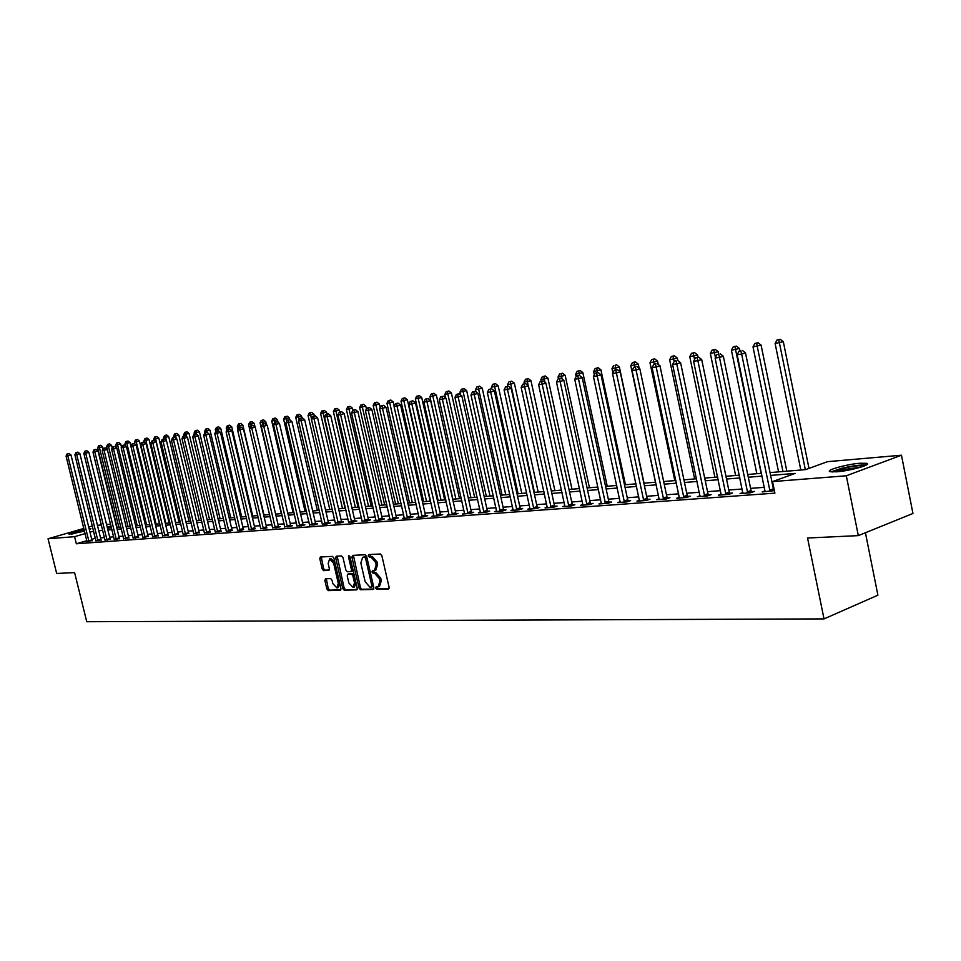 <?xml version="1.0" encoding="UTF-8"?>
<svg xmlns="http://www.w3.org/2000/svg" width="961" height="961" viewBox="0 0 961 961"><rect width="100%" height="100%" fill="white"/><g stroke="black" fill="none" stroke-linecap="round" stroke-linejoin="round"><path stroke-width="1.44" d="M375.715 588.168L376.76 589.357L388.388 589.057L389.097 587.279L381.865 555.686L380.364 553.992L368.688 554.581L368.291 555.83L369.324 557.008L370.814 556.936L375.583 562.365L376.183 564.984L374.394 570.642L372.4 570.774L372.003 572.011L373.048 573.2L374.538 573.14L379.307 578.594L379.907 581.213L378.141 586.823L376.099 586.943L375.715 588.168M377.12 586.907L378.166 588.877L389.025 588.588M369.709 554.521L370.742 556.539L372.231 556.467L370.814 556.936M373.421 570.726L374.454 572.72L375.943 572.66L374.538 573.14M89.109 528.67L90.935 528.67L89.349 529.667M84.532 531.193L69.036 534.148C69.853 533.127 74.874 531.577 84.124 529.511M859.927 463.238L866.738 463.334C872.324 464.583 850.053 470.878 836.683 471.815L830.076 471.695C824.73 470.397 846.557 464.235 859.927 463.238M325.491 578.774L324.878 580.48L326.848 588.949L328.242 590.607L340.446 590.27L340.951 588.576L333.875 558.041L332.458 556.383L320.325 557.008L319.809 558.725L322.199 568.984L323.605 570.618L328.842 570.402L329.359 568.684L328.169 563.566L329.551 558.966L333.647 563.326L338.308 583.411L336.939 587.964L332.818 583.579L332.038 580.24L330.632 578.594L325.491 578.774M770.025 472.596L805.606 469.617L827.565 461.652L901.466 455.214L912.95 513.474L858.317 535.625L807.552 538.016L824.021 618.896L86.742 621.719L74.598 572.612L56.663 573.453L48.05 538.761L83.847 528.43M858.317 535.625L846.317 475.779L772.524 481.593L795.191 473.389L770.602 475.407M86.874 540.695L76.339 543.782L774.89 493.137L772.524 481.593M76.339 543.782L74.586 536.67L48.05 538.761M359.054 588.084L360.519 589.778L373.156 589.453L373.841 587.688L366.658 556.431L365.18 554.749L352.579 555.374L351.918 557.152L359.054 588.084L360.459 587.603L361.913 589.297L373.781 588.985M356.543 589.874L344.194 590.198L342.765 588.528L335.689 557.945L336.206 556.215L341.563 555.926L343.005 557.584L345.888 570.065L347.329 571.735L350.969 571.579L351.498 569.849L348.483 556.803L348.867 555.578L349.96 556.731L357.204 588.132L356.891 589.754M773.557 486.626L772.92 486.674M764.403 487.311L750.589 488.368M742.192 489.005L728.798 490.026M720.522 490.663L707.524 491.648M699.356 492.272L686.755 493.221M678.694 493.846L666.466 494.771M658.513 495.371L646.645 496.284M638.789 496.873L627.269 497.75M619.521 498.351L608.337 499.191M600.673 499.78L589.814 500.609M582.258 501.186L571.711 501.978M564.239 502.555L553.992 503.336M546.617 503.888L536.658 504.657M529.367 505.21L519.697 505.942M512.489 506.495L503.083 507.204M495.96 507.744L486.819 508.441M479.779 508.982L470.89 509.654M463.935 510.183L455.286 510.844M448.403 511.372L439.994 512.009M433.195 512.525L425.014 513.15M418.287 513.667L410.335 514.267M403.668 514.772L395.932 515.36M389.349 515.865L381.817 516.441M375.295 516.934L367.967 517.486M361.516 517.979L354.381 518.532M348.002 519.012L341.059 519.541M334.74 520.021L327.977 520.538M321.731 521.006L315.136 521.511M308.949 521.979L302.535 522.472M296.42 522.94L290.162 523.409M284.108 523.877L278.017 524.334M272.011 524.79L266.089 525.247M260.143 525.703L254.365 526.135M248.479 526.592L242.845 527.012M237.019 527.457L231.529 527.877M225.763 528.322L220.417 528.718M214.687 529.163L209.486 529.559M203.816 529.991L198.735 530.376M193.125 530.796L188.176 531.181M182.602 531.601L177.785 531.974M172.271 532.394L167.562 532.742M162.097 533.163L157.52 533.511M152.102 533.92L147.634 534.268M142.264 534.676L137.903 535.001M132.582 535.409L128.33 535.733M123.056 536.13L118.912 536.454M113.686 536.851L109.638 537.151M104.461 537.547L100.521 537.848M95.379 538.244L91.715 539.277M774.374 490.639L762.169 491.936L765.124 490.867M742.913 492.525L740.03 493.57L750.589 492.789L754.361 491.419L751.478 491.636M721.23 494.158L718.42 495.167L728.726 494.41L732.486 493.041L729.687 493.257M700.064 495.744L697.326 496.717L707.38 495.972L711.14 494.627L708.401 494.831M679.403 497.293L676.724 498.242L686.55 497.51L690.298 496.176L687.62 496.381M659.21 498.795L656.603 499.72L666.201 499.011L669.937 497.69L667.33 497.882M639.485 500.273L636.939 501.161L646.321 500.477L650.044 499.167L647.498 499.36M620.217 501.714L617.719 502.579L626.884 501.906L630.608 500.609L628.11 500.801M601.37 503.132L598.931 503.972L607.893 503.312L611.616 502.026L609.166 502.207M582.943 504.501L580.564 505.318L589.333 504.669L593.033 503.408L590.643 503.576M564.924 505.846L562.593 506.639L571.17 506.015L574.858 504.753L572.528 504.921M547.302 507.168L545.019 507.937L553.404 507.324L557.092 506.075L554.809 506.243M530.052 508.453L527.817 509.21L536.034 508.597L539.698 507.36L537.463 507.528M513.162 509.714L510.988 510.447L519.024 509.859L522.676 508.633L520.49 508.789M496.633 510.952L494.507 511.66L502.375 511.084L506.015 509.871L503.876 510.027M480.452 512.165L478.362 512.85L486.074 512.285L489.702 511.084L487.599 511.24M464.595 513.342L462.553 514.015L470.097 513.462L473.725 512.261L471.671 512.417M449.075 514.495L447.069 515.156L454.469 514.615L458.073 513.426L456.055 513.582M433.855 515.637L431.897 516.273L439.141 515.745L442.733 514.567L440.763 514.712M418.948 516.742L417.026 517.366L424.125 516.85L427.705 515.685L425.771 515.829M404.329 517.835L402.443 518.447L409.41 517.931L412.978 516.778L411.08 516.922M389.998 518.904L388.16 519.493L394.983 518.988L398.527 517.847L396.677 517.991M375.955 519.949L374.141 520.526L380.832 520.033L384.364 518.904L382.55 519.036M362.165 520.982L366.958 521.054L370.478 519.937L368.688 520.069M348.651 521.979L353.348 522.063L356.855 520.946L355.102 521.078M335.389 522.976L340.002 523.048L343.485 521.943L341.768 522.063M322.367 523.937L326.896 524.009L330.38 522.916L328.686 523.036M309.586 524.886L314.043 524.958L317.502 523.865L315.845 523.997M297.045 525.823L301.418 525.883L304.865 524.814L303.232 524.934M284.732 526.736L289.021 526.796L292.456 525.727L290.859 525.847M272.648 527.637L276.852 527.697L280.276 526.64L278.702 526.748M260.767 528.526L264.9 528.574L266.762 527.637M249.103 529.391L253.163 529.439L255.037 528.514M237.631 530.244L241.631 530.292L243.517 529.367M226.376 531.085L230.304 531.121L232.202 530.208M215.3 531.901L219.168 531.95L221.066 531.037M204.429 532.706L208.213 532.754L210.135 531.841M193.726 533.511L199.383 532.646M183.215 534.292L188.812 533.427M172.872 535.061L178.422 534.196M162.697 535.806L168.199 534.965M152.691 536.55L158.145 535.709M142.853 537.283L148.258 536.442M133.171 538.004L138.528 537.163M123.645 538.713L128.954 537.872M114.263 539.409L119.524 538.568M105.037 540.094L110.251 539.265M95.956 540.767L101.121 539.938M87.007 541.427L92.124 540.611M824.021 618.896L877.91 595.183L865.417 532.742M901.466 455.214L846.317 475.779M88.7 527.024L92.364 525.967M97.445 525.307L101.373 524.958M106.551 524.502L110.587 524.153M107.452 528.214L111.488 527.865M116.713 527.433L120.846 527.084M127.969 526.484L108.437 446.228L106.623 446.505L126.143 526.64L130.36 526.28M135.681 525.835L140.03 525.475M145.387 525.018L149.856 524.646M155.262 524.189L159.838 523.805M165.304 523.349L170.001 522.964M175.503 522.496L180.32 522.087M185.881 521.631L190.819 521.21M196.428 520.742L201.498 520.309M207.168 519.841L212.369 519.408M218.075 518.928L223.42 518.472M229.186 517.991L234.664 517.535M240.49 517.042L246.112 516.574M251.986 516.081L257.764 515.589M263.698 515.096L269.621 514.591M275.615 514.099L281.693 513.582M287.747 513.078L293.994 512.549M300.108 512.033L306.511 511.504M312.697 510.988L319.268 510.435M325.515 509.907L332.278 509.342M338.584 508.813L345.516 508.225M351.894 507.696L359.018 507.096M365.456 506.555L372.784 505.942M379.295 505.39L386.815 504.765M393.397 504.213L401.121 503.564M407.776 502.999L415.729 502.339M422.444 501.774L430.612 501.089M437.411 500.513L445.808 499.804M452.691 499.227L461.316 498.507M468.271 497.918L477.149 497.173M484.188 496.585L493.317 495.816M500.429 495.227L509.823 494.435M517.03 493.834L526.688 493.017M533.98 492.404L543.926 491.576M551.302 490.951L561.536 490.098M568.996 489.473L579.531 488.584M587.087 487.948L597.934 487.047M605.586 486.398L616.758 485.461M624.506 484.812L636.014 483.839M643.858 483.191L655.714 482.194M663.667 481.521L675.883 480.5M683.944 479.827L696.533 478.77M704.689 478.085L717.675 476.992M725.951 476.296L739.333 475.178M747.718 474.47L761.532 473.317M111.044 526.063L107.2 527.181M93.637 531.169L89.974 532.19M85.121 533.607L74.586 536.67M762.109 476.103L748.295 477.245M739.91 477.941L726.516 479.034M718.239 479.719L705.254 480.788M697.097 481.461L684.496 482.506M676.448 483.167L664.231 484.176M656.279 484.825L644.423 485.798M636.566 486.446L625.058 487.395M617.31 488.032L606.139 488.957M598.487 489.581L587.627 490.482M580.072 491.107L569.537 491.972M562.077 492.585L551.83 493.425M544.455 494.038L534.508 494.855M527.229 495.456L517.559 496.248M510.363 496.849L500.969 497.618M493.846 498.206L484.716 498.951M477.677 499.54L468.8 500.273M461.845 500.837L453.208 501.558M446.324 502.122L437.928 502.807M431.129 503.372L422.96 504.044M416.233 504.597L408.293 505.258M401.638 505.798L393.902 506.435M387.319 506.976L379.799 507.6M373.288 508.141L365.961 508.741M359.522 509.27L352.387 509.859M346.02 510.387L339.077 510.952M332.77 511.468L326.007 512.033M319.761 512.549L313.178 513.09M307.003 513.594L300.589 514.123M294.474 514.628L288.228 515.144M282.174 515.637L276.095 516.141M270.101 516.634L264.179 517.126M258.233 517.607L252.467 518.087M246.581 518.568L240.959 519.036M235.133 519.517L229.655 519.961M223.889 520.442L218.543 520.886M212.825 521.355L207.624 521.775M201.966 522.243L196.897 522.664M191.287 523.132L186.338 523.529M180.776 523.997L175.959 524.394M170.457 524.838L165.748 525.235M160.295 525.679L155.718 526.051M150.3 526.496L145.844 526.868M140.474 527.313L136.126 527.673M130.804 528.106L126.564 528.454M121.29 528.886L117.146 529.235M111.932 529.667L107.896 529.991M102.707 530.424L98.779 530.748M95.187 538.256L93.445 531.181M378.466 586.715L379.547 586.342L381.313 580.732L379.907 581.213M375.943 572.66L380.712 578.114L381.313 580.732M374.706 570.546L375.811 570.173L377.589 564.503L376.183 564.984M372.231 556.467L376.988 561.885L377.589 564.503M353.408 555.338L360.459 587.603M371.414 587.063L371.883 585.826L365.588 558.413L364.555 557.236L362.609 557.368L360.843 563.014L365.144 581.681L369.841 587.099L371.414 587.063M371.655 586.979L373.288 585.345L371.883 585.826M363.726 556.996L365.961 556.767L366.994 557.945L373.288 585.345M357.156 589.417L344.194 590.198M337.155 556.155L344.158 588.048L345.588 589.718M351.161 571.495L352.951 569.693M348.879 583.003L353.083 587.435L354.489 582.822L352.843 575.675L351.39 574.005L347.75 574.149L347.221 575.879L348.879 583.003M353.336 587.351L354.477 586.955L355.99 582.883M354.153 574.882L352.795 573.525L351.39 574.005M348.951 573.765L352.795 573.525M337.179 587.88L338.332 587.495L339.834 583.747M334.812 562.053L330.728 558.569M321.274 556.948L323.581 568.516L324.986 570.161L329.299 569.981M326.308 578.738L328.23 588.48L329.635 590.126L340.903 589.838M808.994 468.379L783.323 341.696L775.119 343.497L800.813 470.013M805.33 469.629L778.77 339.726L780.26 339.281L776.981 340.002L778.77 339.726M775.119 343.497L776.981 340.002M780.26 339.281L783.323 341.696M769.581 490.242L773.365 488.849L745.496 352.903L741.64 354.044L770.037 491.359M740.835 350.897L739.045 351.161L740.835 350.897L741.64 354.044L737.159 354.717L765.088 491.732M773.365 488.849L774.206 490.699M745.496 352.903L742.372 350.441M739.045 351.161L737.159 354.717M786.819 471.19L761.1 345.131L753.004 346.897L778.566 471.887M782.975 471.515L756.583 343.173L758.073 342.741L754.829 343.449L756.583 343.173M753.004 346.897L754.829 343.449M758.073 342.741L761.1 345.131M739.91 350.909L739.405 348.483L731.417 350.224L756.824 473.701M761.136 473.341L734.937 346.549L736.414 346.116L733.219 346.825L734.937 346.549M731.417 350.224L733.219 346.825M736.414 346.116L739.405 348.483M718.696 354.056L718.227 351.75L710.347 353.48L735.609 475.491M715.464 357.384L713.783 349.852L715.272 349.42L712.113 350.104L713.783 349.852M710.347 353.48L712.113 350.104M715.272 349.42L718.227 351.75M747.262 491.9L751.034 490.53L723.333 356.255L719.477 357.396L747.706 493.005M718.708 354.273L716.966 354.537L718.708 354.273L719.477 357.396L715.116 358.045L742.877 493.365M751.034 490.53L751.85 492.332M723.333 356.255L720.245 353.828M716.966 354.537L715.116 358.045M725.471 493.51L729.243 492.164L701.698 359.534L697.854 360.651L725.915 494.615M697.121 357.576L695.416 357.84L697.121 357.576L697.854 360.651L693.602 361.3L721.194 494.963M729.243 492.164L730.048 493.93M701.698 359.534L698.659 357.132M695.416 357.84L693.602 361.3M704.209 495.095L707.969 493.75L680.592 362.729L676.76 363.847L704.641 496.176M676.051 360.795L674.394 361.048L676.051 360.795L676.76 363.847L672.604 364.471L700.04 496.513M707.969 493.75L708.75 495.492M680.592 362.729L677.589 360.351M674.394 361.048L672.604 364.471M698.01 357.228L697.53 354.945L689.758 356.651L714.876 477.221M694.551 359.474L693.133 353.071L694.611 352.639L691.5 353.324L693.133 353.071M689.758 356.651L691.5 353.324M694.611 352.639L697.53 354.945M683.439 496.633L687.187 495.311L659.991 365.841L656.159 366.958L683.872 497.714M655.486 363.943L653.864 364.195L655.486 363.943L656.159 366.958L652.099 367.57L679.379 498.038M687.187 495.311L687.956 497.017M659.991 365.841L657.024 363.498M653.864 364.195L652.099 367.57M832.658 471.983L842.545 468.451C853.188 466.025 860.575 465.136 864.696 465.785M861.428 466.962L843.229 469.677L836.118 471.863M866.209 465.064C860.744 464.704 852.551 465.785 841.632 468.307L831.001 471.887M72.399 533.932L84.424 530.76M84.388 530.628L71.426 534.076M677.841 360.543L677.325 358.069L669.649 359.75L694.611 478.926M674.142 361.54L672.964 356.207L674.43 355.786L671.367 356.459L672.964 356.207M669.649 359.75L671.367 356.459M674.43 355.786L677.325 358.069M663.162 498.146L666.898 496.825L639.87 368.892L636.05 369.997L663.583 499.203M635.401 367.018L633.816 367.258L635.401 367.018L636.05 369.997L632.086 370.598L659.186 499.528M666.898 496.825L667.643 498.495M639.87 368.892L636.927 366.573M633.816 367.258L632.086 370.598M658.273 364.495L657.564 361.12L649.996 362.777L674.814 480.584M654.285 364.063L653.24 359.282L654.717 358.861L651.678 359.522L653.24 359.282M649.996 362.777L651.678 359.522M654.717 358.861L657.564 361.12M643.341 499.612L647.077 498.315L620.205 371.871L616.397 372.964L643.762 500.669M615.785 370.009L617.31 369.577L614.235 370.249L615.785 370.009L616.397 372.964L612.529 373.553L639.473 500.981M647.077 498.315L647.81 499.96M620.205 371.871L617.31 369.577M614.235 370.249L612.529 373.553M639.149 368.327L638.26 364.099L630.776 365.733L655.45 482.218M634.969 366.922L633.972 362.285L635.437 361.865L632.446 362.525L633.972 362.285M630.776 365.733L632.446 362.525M635.437 361.865L638.26 364.099M623.977 501.053L627.701 499.768L600.997 374.778L597.201 375.871L624.398 502.086M596.613 372.94L598.126 372.508L595.099 373.18L596.613 372.94L597.201 375.871L593.418 376.436L620.193 502.399M627.701 499.768L628.41 501.378M600.997 374.778L598.126 372.508M595.099 373.18L593.418 376.436M644.062 483.167L619.377 367.006L611.989 368.628L612.89 372.844M616.085 369.769L615.124 365.228L616.59 364.808L615.124 365.228M611.989 368.628L613.635 365.456M616.59 364.808L619.377 367.006M605.046 502.459L608.757 501.186L582.222 377.625L578.438 378.706L605.454 503.492M577.873 375.811L579.387 375.379L576.396 376.039L577.873 375.811L578.438 378.706L574.738 379.259L601.358 503.792M608.757 501.186L609.454 502.771M582.222 377.625L579.387 375.379M576.396 376.039L574.738 379.259M625.455 484.728L600.913 369.865L593.622 371.463L594.318 374.694M597.622 372.592L596.697 368.099L598.162 367.679L596.697 368.099M593.622 371.463L595.243 368.327M598.162 367.679L600.913 369.865M586.546 503.84L590.246 502.567L563.867 380.4L560.095 381.469L586.943 504.849M559.554 378.61L561.068 378.19L558.113 378.838L559.554 378.61L560.095 381.469L556.479 382.022L582.931 505.15M590.246 502.567L590.931 504.129M563.867 380.4L561.068 378.19M558.113 378.838L556.479 382.022M607.244 486.266L582.846 372.652L575.651 374.225L576.144 376.52M579.615 375.559L578.666 370.91L580.12 370.49L578.666 370.91M575.651 374.225L577.249 371.126M580.12 370.49L582.846 372.652M568.444 505.186L572.131 503.924L545.92 383.115L542.16 384.184L568.84 506.183M541.644 381.349L543.145 380.928L540.226 381.565L541.644 381.349L542.16 384.184L538.616 384.712L564.912 506.471M572.131 503.924L572.804 505.462M545.92 383.115L543.145 380.928M540.226 381.565L538.616 384.712M589.429 487.756L565.176 375.379L558.065 376.94L558.449 378.73M562.113 379.018L561.032 373.649L562.485 373.24L561.032 373.649M558.065 376.94L559.638 373.865M562.485 373.24L565.176 375.379M550.737 506.495L554.413 505.258L528.358 385.769L524.622 386.839L551.121 507.492M524.129 384.028L525.619 383.607L522.736 384.244L524.129 384.028L524.622 386.839L521.15 387.355L547.289 507.768M554.413 505.258L555.062 506.759M528.358 385.769L525.619 383.607M522.736 384.244L521.15 387.355M571.987 489.221L547.878 378.045L540.851 379.595L541.223 381.289M544.983 382.382L543.77 376.34L545.211 375.943L543.77 376.34M540.851 379.595L542.4 376.556M545.211 375.943L547.878 378.045M533.403 507.78L537.079 506.555L511.192 388.376L507.456 389.421L533.799 508.765M506.988 386.646L508.477 386.238L505.63 386.863L506.988 386.646L507.456 389.421L504.069 389.938L530.04 509.042M537.079 506.555L537.716 508.033M511.192 388.376L508.477 386.238M505.63 386.863L504.069 389.938M554.905 490.651L530.952 380.664L523.997 382.19L524.358 383.799M528.214 385.661L526.868 378.982L528.31 378.574L526.868 378.982M523.997 382.19L525.535 379.187M528.31 378.574L530.952 380.664M516.453 509.042L520.105 507.828L494.374 390.923L490.663 391.968L516.838 510.015M490.206 389.217L491.696 388.797L488.885 389.421L490.206 389.217L490.663 391.968L487.347 392.46L513.15 510.291M520.105 507.828L520.73 509.282M494.374 390.923L491.696 388.797L491.347 387.223L492.837 384.28L495.552 383.679L492.837 384.28M488.885 389.421L487.347 392.46M538.184 492.056L514.375 383.223L507.504 384.724L507.852 386.322M534.46 492.368L510.771 384.232L510.315 381.553L511.757 381.157L510.315 381.553M507.504 384.724L509.006 381.757M511.757 381.157L514.375 383.223M499.852 510.279L503.492 509.066L477.929 393.409L474.217 394.454L500.225 511.24M473.797 391.728L475.275 391.319L472.488 391.92L473.797 391.728L474.217 394.454L470.974 394.935L496.633 511.504M503.492 509.066L504.105 510.507M477.929 393.409L475.275 391.319M472.488 391.92L470.974 394.935M521.799 493.425L498.134 385.733L491.347 387.223M518.099 493.738L494.11 384.076M495.552 383.679L498.134 385.733M483.599 511.492L487.227 510.291L461.821 395.848L458.121 396.881L483.972 512.441M457.712 394.19L459.19 393.77L456.451 394.382L457.712 394.19L458.121 396.881L454.949 397.361L480.44 512.693M487.227 510.291L487.828 511.696M461.821 395.848L459.19 393.77M456.451 394.382L454.949 397.361M505.762 494.783L482.23 388.184L475.515 389.661L476.019 391.896M502.062 495.083L478.662 389.181L478.242 386.55L479.671 386.154L478.242 386.55M475.515 389.661L476.98 386.754M479.671 386.154L482.23 388.184M467.683 512.669L471.298 511.48L446.048 398.238L442.372 399.259L468.043 513.606M441.976 396.593L443.453 396.184L440.739 396.785L441.976 396.593L442.372 399.259L439.249 399.728L464.595 513.859M471.298 511.48L471.887 512.874M446.048 398.238L443.453 396.184M440.739 396.785L439.249 399.728M490.038 496.092L466.65 390.586L460.007 392.052L460.655 394.923M486.35 496.405L463.094 391.571L462.685 388.977L464.115 388.58L462.685 388.977M460.007 392.052L461.46 389.169M464.115 388.58L466.65 390.586M452.09 513.823L455.694 512.645L430.6 400.581L426.936 401.59L452.451 514.76M426.564 398.947L428.029 398.539L425.339 399.139L426.564 398.947L426.936 401.59L423.885 402.058L449.063 515.012M455.694 512.645L456.271 514.015M430.6 400.581L428.029 398.539M425.339 399.139L423.885 402.058M474.626 497.39L451.37 392.941L444.811 394.394L445.592 397.878M470.95 497.702L447.826 393.926L447.454 391.355L448.871 390.959L447.454 391.355M444.811 394.394L446.24 391.535M448.871 390.959L451.37 392.941M436.811 514.964L440.402 513.799L415.464 402.875L411.813 403.884L437.171 515.889M411.452 401.254L412.918 400.857L410.263 401.446L411.452 401.254L411.813 403.884L408.821 404.329L433.855 516.129M440.402 513.799L440.967 515.144M415.464 402.875L412.918 400.857M410.263 401.446L408.821 404.329M459.514 498.663L436.402 395.259L429.915 396.689L452.871 499.215M455.862 498.963L432.87 396.232L432.51 393.686L433.928 393.289L432.51 393.686M429.915 396.689L431.333 393.866M433.928 393.289L436.402 395.259M421.843 516.081L425.411 514.916L400.629 405.11L397.001 406.119L422.191 516.982M396.653 403.524L398.118 403.127L395.488 403.704L396.653 403.524L397.001 406.119L394.07 406.563L418.948 517.222M425.411 514.916L425.975 516.249M400.629 405.11L398.118 403.127M395.488 403.704L394.07 406.563M444.703 499.9L421.723 397.518L415.32 398.935L438.132 500.453M441.063 500.213L418.215 398.491L417.867 395.968L419.272 395.584L417.867 395.968M415.32 398.935L416.702 396.148M419.272 395.584L421.723 397.518M407.164 517.162L410.731 516.021L386.094 407.32L382.478 408.317L407.512 518.075M382.154 405.734L383.607 405.338L381.012 405.914L382.154 405.734L382.478 408.317L379.607 408.749L404.329 518.303M410.731 516.021L411.272 517.33M386.094 407.32L383.607 405.338M381.012 405.914L379.607 408.749M430.18 501.125L407.344 399.74L400.989 401.145L423.681 501.666M426.552 501.426L403.836 400.701L403.5 398.202L404.905 397.818L403.5 398.202M400.989 401.145L402.371 398.383M404.905 397.818L407.344 399.74M392.773 518.231L396.328 517.102L371.847 409.47L368.243 410.467L393.121 519.132M367.931 407.908L369.384 407.524L366.814 408.089L367.931 407.908L368.243 410.467L365.432 410.888L389.998 519.36M396.328 517.102L396.869 518.387M371.847 409.47L369.384 407.524M366.814 408.089L365.432 410.888M394.214 406.275L393.229 401.926L386.947 403.308L409.494 502.855M412.317 502.615L389.734 402.875L389.421 400.401L390.815 400.016L389.421 400.401M386.947 403.308L388.304 400.569M390.815 400.016L393.229 401.926M378.67 519.288L382.202 518.159L357.876 411.584L354.285 412.569L379.018 520.165M353.996 410.047L355.438 409.65L352.891 410.215L353.996 410.047L354.285 412.569L351.522 412.99L375.955 520.394M382.202 518.159L382.742 519.42M357.876 411.584L355.438 409.65M352.891 410.215L351.522 412.99M380.184 407.584L379.379 404.064L373.168 405.434L395.584 504.02M398.347 503.792L375.907 405.013L375.607 402.551L377 402.166L375.607 402.551M373.168 405.434L374.514 402.719M377 402.166L379.379 404.064M364.832 520.309L368.351 519.192L344.17 413.662L340.602 414.635L365.18 521.186M340.326 412.137L341.756 411.752L339.245 412.305L340.326 412.137L340.602 414.635L337.9 415.044L362.165 521.415M368.351 519.192L368.88 520.442M344.17 413.662L341.756 411.752M339.245 412.305L337.9 415.044M366.417 408.881L365.805 406.155L359.654 407.512L381.937 505.174M384.64 504.945L362.333 407.104L362.057 404.665L363.438 404.281L362.057 404.665M359.654 407.512L360.976 404.833M363.438 404.281L365.805 406.155M351.27 521.318L354.765 520.213L330.74 415.693L327.172 416.666L351.594 522.183M326.92 414.191L328.338 413.795L325.851 414.347L326.92 414.191L327.172 416.666L324.518 417.062L348.651 522.412M354.765 520.213L355.282 521.451M330.74 415.693L328.338 413.795M325.851 414.347L324.518 417.062M352.927 410.203L352.471 408.209L346.392 409.554L368.543 506.291M371.198 506.075L349.023 409.146L348.747 406.731L350.128 406.359L348.747 406.731M346.392 409.554L347.702 406.899M350.128 406.359L352.471 408.209M337.948 522.303L341.443 521.21L317.55 417.699L314.007 418.66L338.284 523.168M313.766 416.197L315.184 415.813L312.721 416.353L313.766 416.197L314.007 418.66L311.4 419.044L335.389 523.385M341.443 521.21L341.948 522.424M317.55 417.699L315.184 415.813M312.721 416.353L311.4 419.044M339.834 412.137L339.389 410.239L333.371 411.56L355.39 507.396M357.997 507.18L335.954 411.164L335.701 408.773L337.071 408.401L335.701 408.773M333.371 411.56L334.668 408.93M337.071 408.401L339.389 410.239M324.878 523.277L328.362 522.183L304.625 419.657L301.093 420.606L325.214 524.129M300.853 418.167L302.271 417.795L299.832 418.323L300.853 418.167L301.093 420.606L298.535 420.99L322.367 524.346M328.362 522.183L328.854 523.397M304.625 419.657L302.271 417.795M299.832 418.323L298.535 420.99M326.968 414.047L326.548 412.221L320.59 413.53L342.476 508.477M345.047 508.261L323.136 413.146L322.884 410.767L324.253 410.395L322.884 410.767M320.59 413.53L321.875 410.924M324.253 410.395L326.548 412.221M312.061 524.238L315.52 523.144L291.928 421.579L288.408 422.528L312.385 525.078M288.192 420.113L289.597 419.729L287.183 420.257L288.192 420.113L288.408 422.528L285.897 422.9L309.598 525.283M315.52 523.144L316.013 524.334M291.928 421.579L289.597 419.729M287.183 420.257L285.897 422.9M314.355 415.945L313.947 414.167L308.049 415.464L329.803 509.546M311.436 418.984L310.307 412.725L311.664 412.365L310.307 412.725M308.049 415.464L309.31 412.882M311.664 412.365L313.947 414.167M299.472 525.174L302.919 524.093L279.471 423.465L275.963 424.402L299.784 526.003M275.759 422.011L277.152 421.627L274.774 422.155L275.759 422.011L275.963 424.402L273.501 424.774L297.057 526.208M302.919 524.093L303.4 525.271M279.471 423.465L277.152 421.627M274.774 422.155L273.501 424.774M301.97 417.831L301.562 416.077L295.724 417.362L317.358 510.591M298.919 420.209L297.946 414.647L299.303 414.287L297.946 414.647M295.724 417.362L296.973 414.804M299.303 414.287L301.562 416.077M287.111 526.087L290.546 525.018L267.23 425.315L263.746 426.252L287.423 526.916M263.554 423.873L264.948 423.501L262.581 424.017L263.554 423.873L263.746 426.252L261.332 426.612L284.744 527.108M290.546 525.018L291.015 526.184M267.23 425.315L264.948 423.501M262.581 424.017L261.332 426.612M289.874 419.945L289.405 417.951L283.627 419.224L305.13 511.612M286.618 421.423L285.813 416.545L287.171 416.185L285.813 416.545M283.627 419.224L284.852 416.69M287.171 416.185L289.405 417.951M274.978 526.988L278.39 525.931L255.218 427.128L251.758 428.065L275.29 527.805M251.566 425.711L252.959 425.339L250.617 425.855L251.566 425.711L251.758 428.065L249.379 428.426L272.648 528.009M278.39 525.931L278.858 527.072M255.218 427.128L252.959 425.339M250.617 425.855L249.379 428.426M278.053 422.347L277.465 419.789L271.735 421.062L293.117 512.621M274.546 422.624L273.897 418.395L275.242 418.035L273.897 418.395M271.735 421.062L272.96 418.552M275.242 418.035L277.465 419.789M263.05 527.877L266.461 526.82L243.421 428.918L239.974 429.843L263.362 528.694M239.806 427.513L241.187 427.14L238.869 427.645L239.806 427.513L239.974 429.843L237.643 430.192L260.767 528.874M266.461 526.82L266.918 527.949M243.421 428.918L241.187 427.14M238.869 427.645L237.643 430.192M266.449 424.69L265.729 421.603L260.059 422.864L281.309 513.618M262.725 423.981L262.197 420.221L263.53 419.861L262.197 420.221M260.059 422.864L261.26 420.365M263.53 419.861L265.729 421.603M251.35 528.742L254.737 527.697L231.841 430.672L228.406 431.585L251.65 529.547M228.237 429.279L229.619 428.906L227.325 429.411L228.237 429.279L228.406 431.585L226.111 431.933L249.103 529.739M254.737 527.697L255.182 528.814M231.841 430.672L229.619 428.906M227.325 429.411L226.111 431.933M255.049 426.996L254.197 423.381L248.587 424.63L249.44 428.282M251.193 425.699L250.689 422.011L252.022 421.663L250.689 422.011M248.587 424.63L249.776 422.155M252.022 421.663L254.197 423.381M239.842 529.595L243.217 528.562L220.465 432.39L217.042 433.303L240.142 530.4M216.886 431.008L218.255 430.648L215.985 431.153L216.886 431.008L217.042 433.303L214.784 433.651L237.643 530.58M243.217 528.562L243.662 529.667M220.465 432.39L218.255 430.648M215.985 431.153L214.784 433.651M264.023 515.072L242.869 425.134L237.307 426.36L238.028 429.399M239.866 427.381L239.385 423.777L240.706 423.429L239.385 423.777M237.307 426.36L238.484 423.921M240.706 423.429L242.869 425.134M228.538 530.436L231.901 529.415L209.282 434.084L205.87 434.997L228.838 531.229M205.726 432.714L207.095 432.354L204.849 432.858L205.726 432.714L205.87 434.997L203.66 435.333L226.376 531.409M231.901 529.415L232.334 530.496M209.282 434.084L207.095 432.354M204.849 432.858L203.66 435.333M252.767 516.009L231.733 426.852L226.219 428.077L226.796 430.504M228.73 429.038L228.274 425.507L229.595 425.158L228.274 425.507M226.219 428.077L227.385 425.651M229.595 425.158L231.733 426.852M217.426 531.265L220.778 530.244L198.29 435.753L194.903 436.654L217.727 532.046M194.771 434.396L196.128 434.036L193.894 434.528L194.771 434.396L194.903 436.654L192.729 436.979L215.312 532.226M220.778 530.244L221.21 531.325M198.29 435.753L196.128 434.036M193.894 434.528L192.729 436.979M241.691 516.946L220.79 428.546L215.324 429.747L215.769 431.609M217.799 430.72L217.342 427.213L218.664 426.864L217.342 427.213M215.324 429.747L216.477 427.345M218.664 426.864L220.79 428.546M206.507 532.07L209.846 531.061L187.491 437.387L184.116 438.288L206.807 532.85M183.995 436.042L185.341 435.681L183.143 436.174L183.995 436.042L184.116 438.288L181.977 438.6L204.429 533.031M209.846 531.061L210.267 532.13M187.491 437.387L185.341 435.681M183.143 436.174L181.977 438.6M230.808 517.859L210.027 430.204L204.621 431.405L204.957 432.822M207.047 432.366L206.603 428.882L207.924 428.534L206.603 428.882M204.621 431.405L205.762 429.014M207.924 428.534L210.027 430.204M195.78 532.875L199.095 531.865L176.872 438.997L173.509 439.886L196.068 533.643M173.4 437.663L174.746 437.303L172.56 437.784L173.4 437.663L173.509 439.886L171.418 440.198L193.738 533.823M199.095 531.865L199.516 532.923M176.872 438.997L174.746 437.303M172.56 437.784L171.418 440.198M220.105 518.748L199.444 431.837L194.086 433.027L194.41 434.396M196.573 434.396L196.044 430.528L197.353 430.192L196.044 430.528M194.086 433.027L195.215 430.66M197.353 430.192L199.444 431.837M185.233 533.655L188.524 532.658L166.433 440.57L163.094 441.459L185.521 534.424M162.986 439.249L164.331 438.901L162.169 439.381L162.986 439.249L163.094 441.459L161.028 441.772L183.227 534.592M188.524 532.658L188.945 533.703M166.433 440.57L164.331 438.901M162.169 439.381L161.028 441.772M209.582 519.637L189.029 433.447L183.719 434.624L184.031 435.934M186.29 436.438L185.665 432.15L186.963 431.813L185.665 432.15M183.719 434.624L184.836 432.282M186.963 431.813L189.029 433.447M174.854 534.424L178.133 533.439L156.175 442.132L152.847 443.009L175.142 535.193M152.751 440.823L154.084 440.462L151.946 440.943L152.751 440.823L152.847 443.009L150.817 443.309L172.884 535.349M178.133 533.439L178.542 534.472M156.175 442.132L154.084 440.462M151.946 440.943L150.817 443.309M199.227 520.502L178.794 435.033L173.533 436.198L173.833 437.447M176.163 438.432L175.443 433.747L176.74 433.399L175.443 433.747M173.533 436.198L174.638 433.867M176.74 433.399L178.794 435.033M164.643 535.181L167.923 534.208L146.084 443.658L142.769 444.535L164.932 535.938M142.684 442.36L144.006 442.012L141.892 442.48L142.684 442.36L142.769 444.535L140.774 444.835L162.709 536.106M167.923 534.208L168.319 535.217M146.084 443.658L144.006 442.012M141.892 442.48L140.774 444.835M189.041 521.355L168.716 436.582L163.514 437.735L163.802 438.985M166.217 440.39L165.4 435.309L166.685 434.973L165.4 435.309M163.514 437.735L164.607 435.429M166.685 434.973L168.716 436.582M154.613 535.938L157.868 534.953L136.162 445.159L132.858 446.024L154.889 536.682M132.786 443.874L134.108 443.526L131.993 443.994L132.786 443.874L132.858 446.024L130.9 446.324L152.703 536.839M157.868 534.953L158.265 535.962M136.162 445.159L134.108 443.526M131.993 443.994L130.9 446.324M179.022 522.207L158.817 438.108L153.652 439.261L153.94 440.486M175.695 522.484L155.61 438.961L155.514 436.847L156.799 436.51L155.514 436.847M153.652 439.261L154.733 436.967M156.799 436.51L158.817 438.108M144.739 536.67L147.982 535.697L126.396 446.637L123.116 447.502L145.015 537.403M123.044 445.363L124.353 445.015L122.275 445.484L123.044 445.363L123.116 447.502L121.182 447.79L142.865 537.571M147.982 535.697L148.366 536.694M126.396 446.637L124.353 445.015M122.275 445.484L121.182 447.79M169.148 523.024L149.063 439.621L143.946 440.751L144.294 442.24M165.845 523.313L145.868 440.45L145.784 438.36L147.057 438.036L145.784 438.36M143.946 440.751L145.015 438.48M147.057 438.036L149.063 439.621M135.02 537.391L138.252 536.43L116.798 448.09L113.53 448.943L135.297 538.124M113.458 446.829L114.767 446.481L112.701 446.937L113.458 446.829L113.53 448.943L111.62 449.231L133.183 538.28M138.252 536.43L138.636 537.415M116.798 448.09L114.767 446.481M112.701 446.937L111.62 449.231M159.442 523.841L139.465 441.099L134.396 442.228L134.852 444.114M156.15 524.117L136.294 441.928L136.21 439.862L137.483 439.525L136.21 439.862M134.396 442.228L135.453 439.97M137.483 439.525L139.465 441.099M125.459 538.1L128.678 537.139L107.344 449.52L104.088 450.373L125.735 538.833M104.04 448.27L105.338 447.922L103.283 448.379L104.04 448.27L104.088 450.373L102.226 450.661L123.657 538.977M128.678 537.139L129.062 538.112M107.344 449.52L105.338 447.922M103.283 448.379L102.226 450.661M130.924 446.276L130.023 442.553L124.99 443.67L125.543 445.964M146.613 524.922L126.864 443.381L126.792 441.327L128.053 440.991L126.792 441.327M124.99 443.67L126.035 441.435M128.053 440.991L130.023 442.553M116.053 538.797L119.26 537.848L98.046 450.925L94.803 451.778L116.329 539.517M94.755 449.688L96.052 449.352L94.022 449.796L94.755 449.688L94.803 451.778L92.965 452.054L114.275 539.674M119.26 537.848L119.632 538.809M98.046 450.925L96.052 449.352M94.022 449.796L92.965 452.054M121.494 447.141L120.726 443.994L115.74 445.099L116.389 447.766M137.219 525.715L117.578 444.811L117.518 442.769L118.768 442.444L117.518 442.769M115.74 445.099L116.774 442.889M118.768 442.444L120.726 443.994M106.803 539.481L109.986 538.544L88.892 452.319L85.673 453.16L107.067 540.202M85.625 451.081L86.922 450.745L84.904 451.19L85.625 451.081L85.673 453.16L83.859 453.436L105.049 540.346M109.986 538.544L110.359 539.493M88.892 452.319L86.922 450.745M84.904 451.19L83.859 453.436M112.209 447.994L111.572 445.399L108.437 446.228L108.377 444.198L109.638 443.862L108.377 444.198M106.623 446.505L107.656 444.306M109.638 443.862L111.572 445.399M97.686 540.166L100.857 539.229L79.883 453.676L76.676 454.517L97.95 540.875M76.64 452.463L77.925 452.126L75.931 452.571L76.64 452.463L76.676 454.517L74.898 454.781L95.968 541.019M100.857 539.229L101.217 540.166M79.883 453.676L77.925 452.126M75.931 452.571L74.898 454.781M103.067 448.859L102.563 446.793L97.662 447.886L117.062 527.397M118.864 527.253L99.439 447.61L99.391 445.592L100.641 445.267L99.391 445.592M97.662 447.886L98.683 445.7M100.641 445.267L102.563 446.793M88.712 540.827L91.872 539.902L71.018 455.021L67.823 455.85L88.977 541.536M67.799 453.808L69.072 453.484L67.09 453.916L67.799 453.808L67.823 455.85L66.069 456.115L87.019 541.68M91.872 539.902L92.232 540.839M71.018 455.021L69.072 453.484M67.09 453.916L66.069 456.115M378.166 588.877L376.76 589.357M370.742 556.539L369.324 557.008M374.454 572.72L373.048 573.2M380.712 578.114L379.307 578.594M376.988 561.885L375.583 562.365M353.324 556.683L351.918 557.152M361.913 589.297L360.519 589.778M366.994 557.945L365.588 558.413M365.961 556.767L364.555 557.236M364.399 556.851L362.994 557.32M344.158 588.048L342.765 588.528M337.083 557.488L335.689 557.945M352.879 569.38L351.498 569.849M349.84 556.359L348.483 556.803M355.87 582.354L354.489 582.822M354.225 575.207L352.843 575.675M349.275 573.657L347.882 574.125M339.653 582.955L338.308 583.411M335.005 562.882L333.647 563.326M324.986 570.161L323.605 570.618M323.581 568.516L322.199 568.984M321.202 558.269L319.809 558.725M329.635 590.126L328.242 590.607M328.23 588.48L326.848 588.949M326.26 580.012L324.878 580.48M769.893 491.083L773.665 489.69M747.562 492.729L751.334 491.359M725.771 494.338L729.543 492.981M704.497 495.912L708.257 494.567M683.727 497.438L687.487 496.104M663.45 498.939L667.186 497.618M643.63 500.405L647.354 499.095M624.254 501.834L627.977 500.537M605.322 503.228L609.034 501.954M586.811 504.597L590.51 503.324M568.708 505.93L572.396 504.681M551.001 507.24L554.677 505.991M533.667 508.525L537.331 507.288M516.706 509.774L520.369 508.549M500.104 511L503.744 509.786M483.851 512.201L487.479 511M467.935 513.378L471.551 512.189M452.331 514.519L455.934 513.342M437.051 515.649L440.643 514.483M422.083 516.754L425.651 515.601M407.404 517.847L410.96 516.694M393.013 518.904L396.557 517.763M378.91 519.949L382.442 518.82M365.072 520.97L368.592 519.841M351.498 521.967L354.993 520.862M338.176 522.952L341.66 521.847M325.106 523.913L328.578 522.82M312.277 524.862L315.737 523.781M299.688 525.799L303.135 524.718M287.327 526.712L290.763 525.643M275.182 527.601L278.606 526.544M263.266 528.49L266.665 527.433M251.554 529.343L254.941 528.31M240.046 530.196L243.421 529.163M228.742 531.037L232.106 530.004M217.63 531.853L220.982 530.832M206.711 532.658L210.051 531.649M195.984 533.451L199.299 532.442M185.425 534.232L188.728 533.235M175.046 535.001L178.338 534.004M164.848 535.745L168.115 534.772M154.805 536.49L158.06 535.517M144.931 537.223L148.174 536.25M135.213 537.944L138.444 536.983M125.651 538.64L128.87 537.692M116.245 539.337L119.44 538.388M106.983 540.022L110.167 539.085M97.866 540.695L101.037 539.758M88.892 541.355L92.052 540.43M372.904 586.558L371.571 587.027M364.015 556.899L362.609 557.368M352.363 571.11L351.053 571.555M349.155 573.681L347.75 574.149M330.944 558.509L329.551 558.966"/></g></svg>

